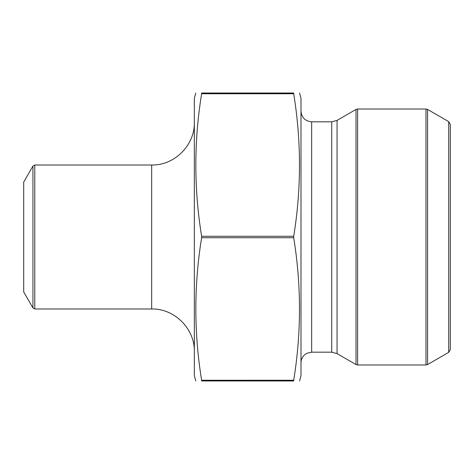 <?xml version="1.0" encoding="UTF-8"?>
<svg xmlns="http://www.w3.org/2000/svg" width="474" height="474" viewBox="0 0 474 474"><rect width="100%" height="100%" fill="white"/><g stroke="black" fill="none" stroke-linecap="round" stroke-linejoin="round"><path stroke-width="0.71" d="M299.562 380.978L300.99 375.645L300.99 98.355L299.562 93.023M293.673 93.052L293.702 93.745L293.702 93.023C301.417 93.023 301.417 93.023 293.702 93.023C301.417 93.023 301.417 93.023 293.702 93.023L293.702 93.745C301.417 141.258 301.417 188.771 293.702 236.283L293.702 237.717C301.417 285.229 301.417 332.742 293.702 380.255L293.702 380.978C301.417 380.978 301.417 380.978 293.702 380.978C301.417 380.978 301.417 380.978 293.702 380.978L293.702 380.255L293.702 380.978L201.657 380.948M300.99 362.847C301.067 359.434 302.418 356.644 305.055 354.469L306.962 353.272L311.655 352.182L311.655 121.818C305.179 121.184 301.624 117.629 300.99 111.153M311.655 121.818L331.729 121.818L337.061 120.39L356.01 109.447L357.609 109.02L425.978 109.02L427.578 109.447L427.578 364.553L425.978 364.98L425.978 109.02M448.7 352.36L450.3 349.587L450.3 124.413L448.7 121.64L448.7 352.36L427.578 364.553M32.937 307.922L23.7 291.925L23.7 182.075L32.937 166.078L34.786 165.011L34.786 308.989L32.937 307.922L32.937 166.078M201.628 380.978C193.913 380.978 193.913 380.978 201.628 380.978C193.913 380.978 193.913 380.978 201.628 380.978L201.628 380.255C193.913 332.742 193.913 285.229 201.628 237.717L201.628 236.283C193.913 188.771 193.913 141.258 201.628 93.745L201.628 93.023C193.913 93.023 193.913 93.023 201.628 93.023C193.913 93.023 193.913 93.023 201.628 93.023L293.702 93.023M195.768 93.023L194.34 98.355L194.34 375.645L195.768 380.978M194.34 122.351C194.927 145.151 174.473 165.598 151.68 165.011L151.68 308.989C174.473 308.402 194.927 328.855 194.34 351.649M151.68 308.989L34.786 308.989M311.655 352.182L331.729 352.182L331.729 121.818M331.729 352.182L337.061 353.61L337.061 120.39M337.061 353.61L356.01 364.553L356.01 109.447M357.609 109.02L357.609 364.98L425.978 364.98M293.702 380.255L201.628 380.255M293.702 237.717L201.628 237.717M293.702 236.283L201.628 236.283M293.702 93.745L201.628 93.745M448.7 121.64L427.578 109.447M357.609 364.98L356.01 364.553M151.68 165.011L34.786 165.011"/></g></svg>
